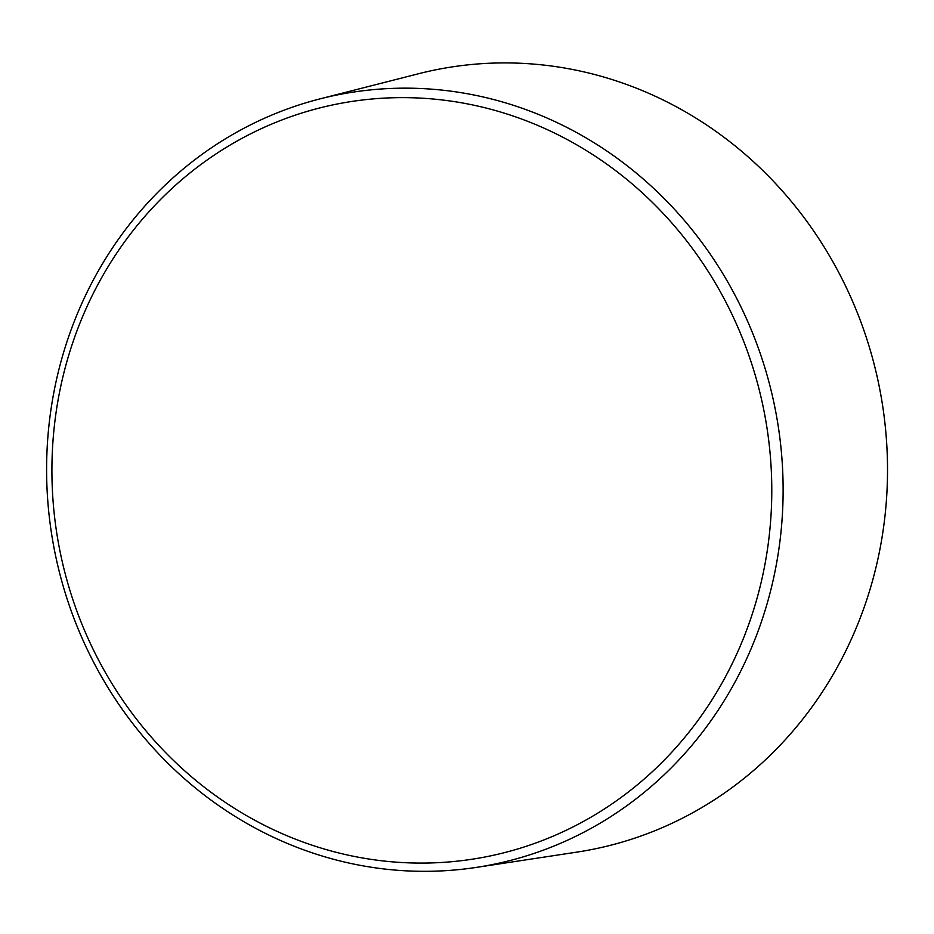 <?xml version="1.0" encoding="UTF-8"?>
<svg xmlns="http://www.w3.org/2000/svg" width="934" height="934" viewBox="0 0 934 934"><rect width="100%" height="100%" fill="white"/><g stroke="black" fill="none" stroke-linecap="round" stroke-linejoin="round"><path stroke-width="1.4" d="M490.432 864.954A392.56 367.214 -101.5 0 0 773.142 399.157A392.56 367.214 -101.5 0 0 320.222 98.817A392.56 367.214 -101.5 0 0 54.978 552.788A392.56 367.214 -101.5 0 0 476.235 867.417A392.56 367.214 -101.5 0 0 490.432 864.954M485.703 856.863A383.687 358.925 78.5 0 1 69.828 351.663A383.687 358.925 78.5 0 1 679.975 232.543A383.687 358.925 78.5 0 1 485.703 856.863M320.222 98.817L418.701 73.704A397.58 371.919 78.5 0 1 877.411 377.896A397.58 371.919 78.5 0 1 591.082 849.66A397.58 371.919 78.5 0 1 576.71 852.147L476.235 867.417"/></g></svg>

